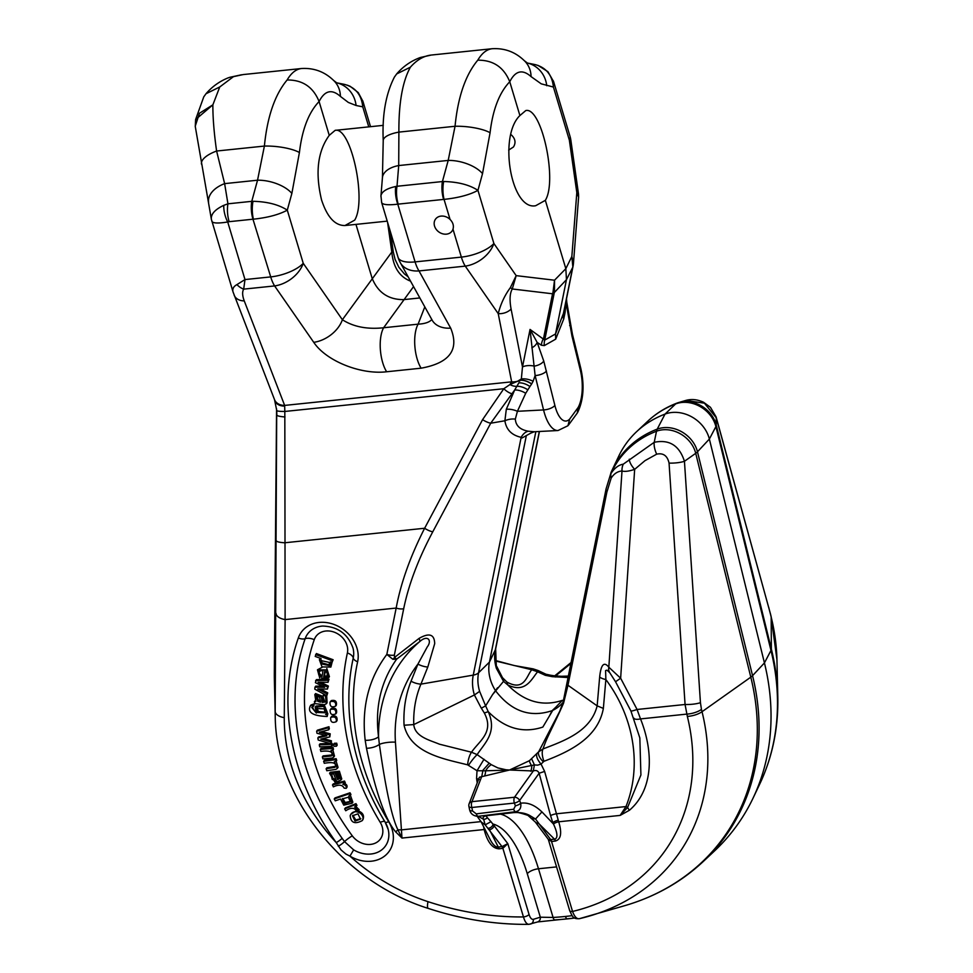 <?xml version="1.0" encoding="UTF-8"?>
<svg xmlns="http://www.w3.org/2000/svg" width="973" height="973" viewBox="0 0 973 973"><rect width="100%" height="100%" fill="white"/><g stroke="black" fill="none" stroke-linecap="round" stroke-linejoin="round"><path stroke-width="1.46" d="M335.624 706.143L336.366 705.121C336.938 701.302 335.247 699.794 331.294 700.596L330.029 702.129C329.762 706.447 331.623 707.772 335.624 706.143C336.184 702.336 334.493 700.828 330.552 701.618L330.029 702.129M330.674 717.685L331.744 716.286C335.734 715.228 337.485 716.675 337.011 720.652L336.257 721.674C332.267 723.316 330.406 721.99 330.674 717.685L330.99 717.32C334.98 716.25 336.731 717.709 336.257 721.674M332.231 754.926L323.109 755.899L322.355 756.933L322.89 758.904L332.194 758.064L333.739 757.079L331.051 750.402L332.754 750.268L332.267 748.492L320.299 749.429L320.847 751.411C330.029 750.317 333.557 751.849 331.416 755.985L322.355 756.933M332.754 750.268L333.508 749.246L333.021 747.471L321.054 748.407L320.299 749.429M333.739 757.079L334.493 756.057L332.912 750.061M335.977 761.482L336.731 760.448L336.135 758.685L324.386 760.302L323.632 761.336L324.289 763.294C333.289 761.677 336.877 763.014 335.028 767.32L326.125 768.779L326.794 770.75L335.916 769.375L337.315 768.402L334.311 761.713L335.977 761.482L335.393 759.706L323.632 761.336M337.315 768.402L338.057 767.369L336.135 761.263M335.782 766.286L326.879 767.758L326.125 768.779M331.817 746.376L331.367 744.394L319.278 744.856L319.728 746.838L331.817 746.376L332.571 745.354L332.121 743.372L331.367 743.396M329.847 743.457L320.032 743.822L319.278 744.856M335.065 782.328L334.505 780.261L332.231 779.422L331.173 774.824L333.471 773.462L336.877 782.012L341 779.957L338.653 772.246L329.567 773.304L335.065 782.328L335.819 781.295L335.259 779.239L332.985 778.4L331.623 774.35M341 779.957L341.754 778.935L339.395 771.212L330.309 772.27L329.567 773.304M328.582 729.823L329.324 728.789L328.959 726.746L317.393 730.188L316.639 731.222L317.016 733.289L326.819 735.758L317.843 737.972L318.207 740.027L331.063 743.81L330.723 741.888L320.835 739.115L329.835 736.877L329.47 734.846L319.363 732.268L328.582 729.823L328.217 727.768L316.639 731.222M329.835 736.877L330.224 733.812L321.747 731.635M331.063 743.81L331.477 740.854L323.158 738.531M325.578 735.162L318.597 736.938L317.843 737.972M344.551 783.824L345.306 782.803L344.527 781.064L333.252 783.91L332.498 784.943L333.362 786.865C338.811 784.287 342.399 784.712 344.126 788.13L346.193 788.349C346.741 786.415 345.622 785.053 342.849 784.262L344.551 783.824L343.773 782.097L332.498 784.943M346.193 788.349L346.947 787.327C347.483 785.393 346.376 784.031 343.591 783.229M336.415 746.206L337.169 745.172L336.719 743.202L334.359 743.287L333.605 744.309L334.067 746.291L336.415 746.206L335.965 744.223L333.605 744.309M350.183 795.525L350.937 794.491L350.012 792.788L335.004 797.909L334.25 798.942L335.259 800.815L340.55 799.015L343.749 805.158L352.104 803.224L348.772 795.999L350.183 795.525L349.271 793.81L334.25 798.942M352.104 803.224L352.858 802.19L350.365 795.269M313.124 706.775L313.33 704.914L310.399 705.753C307.188 712.406 312.771 715.982 327.171 716.469L327.098 714.656L325.602 714.462L326.612 713.537L323.693 706.386L315.228 707.116L316.334 713.075L311.701 707.347L313.865 705.753L314.084 703.88L310.934 705.011M315.216 711.762L312.151 706.97M326.612 713.537L327.366 712.504L324.435 705.364L315.982 706.082L315.228 707.116M327.171 716.469L327.84 713.635L326.344 713.44M356.203 806.337L356.957 805.316L355.972 803.649L345.415 807.87L344.661 808.904L345.756 810.752C350.694 807.493 354.221 807.493 356.361 810.764L358.392 810.74L354.61 806.982L356.203 806.337L355.218 804.683L344.661 808.904M358.392 810.74L359.146 809.706L355.352 805.96M315.24 700.487L314.34 703.576L324.277 704.695L326.32 703.795L325.493 696.242L323.377 694.99L323.06 696.838L324.885 702.056L322.245 702.445L321.309 697.057L314.814 694.613L315.909 701.436L314.376 701.545M325.189 701.436L323 701.424L322.051 696.036L315.568 693.579L314.814 694.613M326.32 703.795L327.074 702.761L326.685 695.695M362.163 820.665C366.079 815.423 355.571 807.614 350.815 814.292L350.171 815.666C350.827 822.769 354.829 824.447 362.163 820.665L362.917 819.643C364.486 815.581 362.844 812.613 357.967 810.74M356.361 810.716L350.815 814.292M331.975 662.431L333.131 659.743L316.395 653.552L315.203 656.422L321.09 658.587L319.375 659.755L322.027 666.906L330.869 667.064L330.406 661.859L331.975 662.431L332.389 660.764L315.641 654.586M320.458 658.356L319.375 659.755M330.869 667.064L332.085 662.297M319.74 678.023L320.336 676.162L318.621 674.411L318.791 671.297L323.048 670.421L321.637 678.668L328.679 677.682L326.587 669.91L317.453 669.801L319.74 678.023L321.078 675.14L319.363 673.377L319.241 670.835M328.679 677.682L329.421 676.649L326.831 668.56M322.416 667.15L317.453 669.801M328.059 682.255L328.996 679.251L316.334 679.64L315.398 682.657L324.678 687.303L314.984 687.181L314.79 689.164L326.806 695.756L326.977 693.895L317.697 688.957L327.427 689.066L327.609 687.096L318.062 682.292L328.059 682.255L328.254 680.273L315.593 680.662M327.427 689.066L328.363 686.074L320.895 682.28M326.806 695.756L327.731 692.873L320.421 688.981M323.291 686.196L315.726 686.147L314.984 687.181M330.175 709.889L331.343 708.417C335.308 707.48 337.035 708.964 336.512 712.856L335.758 713.89C331.769 715.52 329.908 714.194 330.175 709.889L330.589 709.439C334.566 708.514 336.281 709.998 335.758 713.89M553.345 80.856L553.406 87.047L541.231 83.836L531.063 76.612C522.477 68.961 515.374 70.676 509.755 81.744L519.898 115.556L525.785 110.557C541.523 106.507 557.651 180.528 545.342 200.341L535.661 205.729C511.178 210.691 498.188 136.342 519.898 115.556M450.061 219.436C453.004 222.452 453.977 225.712 452.992 229.202A10.192 8.429 36.1 0 1 451.995 231.136A10.192 8.429 36.1 0 1 438.799 231.927A10.192 8.429 36.1 0 1 435.539 219.12A10.192 8.429 36.1 0 1 450.061 219.436L444.041 199.38A18.122 7.079 -92.5 0 1 443.688 181.513L442.423 181.55L448.2 160.423L455.048 126.271C457.942 96.886 465.52 74.86 477.779 60.18C481.915 53.174 486.719 49.355 492.204 48.723C509.256 47.701 519.327 55.911 524.277 60.642A27.171 23.741 133.2 0 1 531.063 76.612M477.779 60.18C493.214 60.046 503.868 67.234 509.755 81.744C499.344 92.63 492.776 109.621 490.076 132.729L482.523 173.632L477.95 190.367C469.643 194.855 458.344 197.86 444.041 199.38L443.615 199.416A18.122 7.504 -95.9 0 1 442.423 181.55L397.008 186.269A18.122 7.504 84.1 0 0 398.2 204.123L397.787 204.184C388.13 205.279 382.754 204.756 381.647 202.615L381.598 202.396M508.672 150.085L513.464 146.984C515.994 142.849 515.386 138.908 511.616 135.162L510.825 134.529M301.812 68.487L243.165 74.568L233.459 76.66L219.74 86.974L212.868 104.841C212.807 117.672 214.048 133.07 216.602 151.034L224.629 183.629A27.171 16.833 170.7 0 0 208.587 202.36M201.472 164.121A27.171 10.557 168.4 0 1 216.602 151.034L264.388 146.072A27.171 7.212 6.1 0 1 299.416 152.518L291.864 193.42A27.171 13.038 -164.7 0 0 257.541 180.212L264.388 146.072C267.295 116.687 274.873 94.661 287.12 79.981C291.255 72.963 296.06 69.144 301.545 68.511C318.597 67.502 328.679 75.699 333.617 80.443L336.84 82.912M568.086 677.512L552.396 676.673L545.33 675.311L537.619 671.808C531.647 678.777 525.712 693.713 507.748 684.931L503.54 681.355L496.4 668.39A45.695 37.789 36.1 0 1 495.342 649.794L539.322 431.489M502.396 677.585L506.945 682.073L507.748 684.919C524.374 701.752 542.581 706.897 562.358 700.341L552.749 710.375A43.031 35.587 -143.9 0 0 560.46 705.097A43.031 35.587 -143.9 0 0 563.039 702.36M497.556 687.753L492.557 694.613L503.54 681.355A13.586 5.558 -41.2 0 0 503.09 678.412M492.557 694.613L485.636 705.863L488.227 711.652C504.853 728.485 523.06 733.618 542.837 727.074L552.749 710.375A13.586 11.238 36.1 0 1 552.129 710.655C530.261 717.952 511.445 711.372 495.671 690.879A13.586 11.238 36.1 0 1 495.245 690.234A43.031 35.587 -143.9 0 1 489.978 678.047L489.455 675.676A43.031 35.587 -143.9 0 1 489.431 662.114L478.57 672.769A45.695 37.789 -143.9 0 0 479.628 691.365L485.624 705.887M549.587 715.702L552.129 710.655L555.814 707.176M777.804 696.668L776.94 659.658A225.906 186.84 -143.9 0 0 771.175 617.04L770.616 614.754A13.586 5.449 -13.8 0 0 770.555 614.231L716.079 416.87A13.586 8.234 164.5 0 1 716.237 417.758L704.416 403.187L685.807 400.438L678.753 402.518A28.047 23.194 36.1 0 1 716.274 425.152L771.358 649.015A252.579 208.903 36.1 0 1 777.804 696.668C778.473 727.962 772.453 757.116 759.718 784.116A253.333 209.523 -143.9 0 0 770.969 650.438L764.437 662.917A256.252 211.944 36.1 0 1 753.066 798.128A256.252 211.944 36.1 0 1 714.401 851.071L703.078 861.677C681.234 882.025 655.291 896.632 625.274 905.522A252.579 208.903 -143.9 0 0 750.803 677.159L702.032 711.713A225.906 186.84 36.1 0 1 589.76 915.958A225.906 186.84 36.1 0 1 579.385 918.682C576.794 919.144 574.508 916.724 572.55 911.446A4.524 1.715 163.3 0 1 569.716 910.716M531.003 433.009L522.1 437.947L521.163 437.327C511.689 435.223 506.264 429.701 504.89 420.774L506.301 409.305L514.681 390.003L490.72 423.206L504.89 420.774A13.586 8.903 -7.7 0 1 515.325 419.095C515.775 425.7 520.117 429.738 528.363 431.221L534.286 431.744L558.028 430.528A37.777 14.887 -93 0 1 543.554 409.937L535.126 375.554L530.042 329.433L537.145 342.387A9.061 5.789 156.1 0 1 531.854 347.799M535.843 431.671L489.431 662.114L495.342 649.794A13.586 7.139 -168.6 0 0 495.646 648.894L496.4 668.39M573.085 265.982A13.586 7.139 -168.6 0 1 573.024 266.432A13.586 7.139 -168.6 0 1 572.72 267.332L566.456 279.677L555.534 333.946L563.695 312.783M545.342 200.341L565.836 268.67L571.844 256.495L576.819 192.605L578.607 197.203L573.438 263.586M776.94 659.658L771.115 616.517A13.586 5.449 166.2 0 1 771.175 617.04L771.358 649.015A13.586 5.449 -13.8 0 1 770.969 650.438L715.897 426.588L709.366 439.054L697.471 451.8L752.555 675.663A13.586 5.449 -13.8 0 1 750.803 677.159L695.719 453.309A28.047 23.194 -143.9 0 0 656.507 431.234A114.096 94.369 -143.9 0 0 610.947 473.547A13.586 7.516 24.1 0 1 611.324 471.832A13.586 7.516 24.1 0 1 611.36 471.735A114.838 94.989 36.1 0 1 612.139 470.044L618.804 456.033A117.769 97.397 36.1 0 1 636.573 431.708A117.769 97.397 36.1 0 1 665.021 414.097A31.708 26.222 36.1 0 1 709.366 439.054L764.437 662.917L752.555 675.663A253.333 209.523 36.1 0 1 703.078 861.677M396.643 73.948C403.175 66.395 411.08 60.922 420.36 57.492L431.282 55.047C423.754 55.887 416.785 59.937 410.399 67.173C402.53 81.404 398.699 103.041 398.894 132.109L398.711 165.556A27.171 15.069 -175.3 0 0 382.438 177.585M506.945 682.073C524.386 691.645 526.588 675.809 531.757 669.752L495.476 660.959M501.837 676.88L502.494 677.707M559.609 676.344L568.378 676.065M768.877 607.797A13.586 8.234 164.5 0 1 769.047 608.745L716.237 417.758L716.274 425.152A13.586 5.449 166.2 0 1 715.897 426.588A28.789 23.802 -143.9 0 0 675.639 403.917L665.021 414.097L657.213 429.142A28.789 23.802 36.1 0 1 697.471 451.8A13.586 5.449 166.2 0 1 695.719 453.309L684.445 461.299A13.586 3.211 176.2 0 1 669.059 463.099C667.393 455.729 663.27 452.749 656.69 454.16L644.977 460.667L634.664 469.351C628.947 471.285 624.727 471.832 622.002 470.981A13.586 12.576 -94 0 1 623.255 464.182L654.221 442.301C669.302 439.188 679.385 445.512 684.445 461.299L700.438 702.688A13.586 3.211 176.2 0 1 685.065 704.488L669.059 463.099M550.9 675.298L545.975 674.228L537.923 670.458A11.323 0.803 -61.5 0 1 537.619 671.808L531.757 669.752A11.323 2.797 -82.2 0 1 533.095 668.865L514.279 665.556L495.403 660.485M228.217 77.852L229.689 77.341M219.74 86.974L205.996 93.749L203.758 96.862L195.622 119.521L212.868 104.841L199.477 113.245L195.232 126.162M534.907 64.546L527.293 63.014A27.171 25.517 101.4 0 1 546.741 85.697M535.028 64.571C546.072 67.49 552.202 74.982 553.406 87.047L569.363 140.197A27.171 0.645 -8.1 0 1 570.859 140.197A27.171 27.171 0 0 0 569.983 136.22A27.171 10.314 163.3 0 1 569.363 140.197L576.819 192.605L578.509 193.943L578.607 197.215M572.72 267.332L563.148 314.863A13.586 9.487 -158.2 0 0 563.695 319.083L555.68 339.163L544.333 345.597L541.377 345.22A13.586 11.98 123.8 0 1 543.542 338.47L552.542 293.785A13.586 7.139 -168.6 0 0 554.306 292.557L566.456 279.677L565.836 268.67L554.525 280.212L554.452 291.912A13.586 4.743 -164.4 0 1 552.968 292.52L552.542 293.785L512.26 288.981C509.816 293.287 509.426 299.988 511.093 309.061A13.586 10.606 168.9 0 1 498.225 313.634L465.264 266.128A27.171 11.262 -95.9 0 1 461.36 257.103L452.992 229.202M563.768 312.406L573.219 265.349A13.586 9.341 9.2 0 1 572.829 266.76L571.844 256.495L573.438 263.598M573.292 264.692L573.425 263.768M578.509 194.016L570.859 140.197M555.303 677.001A11.323 1.204 -83.4 0 0 554.926 675.87L568.244 676.746M552.396 676.673L551.399 676.527M545.33 675.311L545.95 674.289M555.68 339.163L555.534 333.946L544.734 340.076L530.042 329.433L522.489 366.955A13.586 7.139 -168.6 0 1 534.372 366.103A9.061 4.306 163.7 0 0 543.749 361.032L554.878 405.4A28.716 11.311 87 0 0 569.716 419.059L567.928 425.748L558.028 430.528M563.999 311.238A13.586 4.658 -174 0 0 565.021 312.856L563.695 319.083M566.505 298.796L566.785 302.25A9.061 1.107 174 0 1 566.091 302.761L565.021 312.856M566.785 302.25L572.452 334.335A9.061 3.637 166.2 0 1 571.966 336.062L566.091 302.761M572.452 334.335L580.881 368.718A9.061 3.637 166.2 0 1 580.394 370.445A28.716 11.311 87 0 1 578.035 407.663L577.232 413.124M329.251 135.356L335.126 130.358C350.876 126.308 366.991 200.329 354.683 220.129L345.001 225.529C335.028 225.687 327.208 217.161 321.552 199.927C315.082 172.89 317.636 151.362 329.251 135.356L319.095 101.533C313.221 87.023 302.554 79.847 287.12 79.981M419.837 297.945L403.759 299.623C388.47 299.733 377.925 292.593 372.1 278.205L355.96 224.386M410.509 281.124C399.477 276.831 393.25 267.149 391.803 252.056A27.171 0.645 -8.1 0 1 393.299 252.056L390.441 231.915M410.399 67.173L396.656 73.948L394.418 77.074C385.807 93.846 382.073 115.045 383.228 140.647L382.425 177.791L380.917 196.327M368.767 126.867L362.759 106.835L362.686 100.657M356.082 105.498L362.759 106.835C361.542 94.77 355.413 87.278 344.369 84.359L336.634 82.802A27.171 25.517 101.4 0 1 356.082 105.498L348.346 102.445L340.404 96.4A27.171 23.741 -46.8 0 0 333.605 80.431M479.203 779.446L476.575 778.497L477.025 770.738L467.648 764.851C445.245 759.098 410.679 753.832 404.063 725.226C403.272 709.597 405.595 694.929 411.032 681.234L417.916 664.121A129.008 114.084 -126.3 0 0 395.439 742.156L401.983 838.069L395.646 831.842C385.223 819.57 375.505 791.718 366.493 748.273L365.191 740.271C361.433 707.335 368.645 678.716 386.828 654.415A9.061 4.756 11.4 0 0 394.345 655.121L394.539 657.432A9.061 6.349 114.1 0 1 392.861 659.293L386.828 654.415L396.169 608.064C400.791 583.119 410.278 556.507 424.629 528.254A9.061 2.931 28.1 0 0 432.766 531.817C418.268 559.074 408.575 584.724 403.686 608.77L394.345 655.121M482.523 173.632A27.171 13.038 -164.7 0 0 448.2 160.423L398.711 165.556L397.008 186.269L395.743 186.488A18.122 7.906 80.6 0 0 397.787 204.184L415.094 261.907A27.171 11.262 84.1 0 0 418.998 270.932L450.669 328.12C459.511 349.66 449.66 363.014 421.114 368.183L386.634 371.771C360.642 374.873 326.052 360.898 313.744 342.326L274.605 285.928L243.688 289.139L244.989 279.567L227.718 221.978A18.122 8.721 -107.7 0 1 223.778 205.327L227.937 203.819A18.122 7.504 84.1 0 0 229.142 221.686L227.718 221.978C218.195 223.522 212.905 223.316 211.859 221.345L211.834 221.26M234.152 295.172A13.586 10.168 158.9 0 0 244.247 300.888C242.313 295.719 242.131 291.803 243.688 289.139A13.586 10.764 -147.8 0 1 236.962 284.59L244.989 279.567L270.713 276.904A27.171 10.314 -16.7 0 0 303.248 263.318A27.171 18.329 -34.8 0 1 274.605 285.928A27.171 11.262 -95.9 0 1 270.713 276.904L252.968 219.205A18.122 7.504 -95.9 0 1 251.764 201.338L253.029 201.302C267.368 201.666 278.789 204.622 287.29 210.156L303.248 263.318L342.387 319.728C353.418 326.831 367.162 329.506 383.617 327.755L418.098 324.167C424.812 323.814 429.385 322.27 431.793 319.545M525.712 393.287A13.586 7.614 -149.9 0 0 514.681 390.003L518.877 382.851A13.586 7.638 -146.4 0 1 529.932 386.512L525.712 393.287L517.417 411.299L515.325 419.095M485.624 705.863L481.331 708.21L484.347 713.014L488.227 711.652C497.471 732.377 484.907 742.776 477.135 754.622L491.292 764.656L497.872 767.916L506.069 769.789L509.572 770.008L529.409 760.704L538.641 751.813L559.791 711.202L563.148 701.886L606.094 488.847L611.287 471.893A13.586 10.107 -156.2 0 0 611.166 478.084L606.848 492.229L567.964 685.26L563.562 703.199C552.822 727.585 546.692 737.327 543.043 748.93C564.839 740.587 590.781 731.295 597.154 705.863L599.66 677.001C600.973 664.474 604.026 661.214 608.83 667.21L622.002 470.981C617.66 471.309 614.048 473.681 611.166 478.084A13.586 11.177 33 0 1 610.947 473.547C614.571 468.025 618.682 464.899 623.255 464.182M630.893 710.935A11.323 1.058 -21.8 0 0 637.072 709.475L640.514 718.913C653.442 751.059 653.99 789.261 629.434 810.254L620.142 815.41L627.585 807.481L640.915 774.97L639.833 737.85M629.434 810.254A11.323 6.033 -121.8 0 1 627.585 807.481A13.586 5.558 21.8 0 0 625.967 806.568A129.008 114.084 -126.3 0 0 605.863 679.543L603.357 708.405C597.994 738.276 568.816 751.837 544.004 761.275L541.061 764.097L544.625 771.431L539.139 773.231C537.923 770.689 535.977 769.935 533.289 770.981L509.572 770.008L479.409 777.245L469.108 803.795A4.524 3.722 -158.8 0 1 469.193 803.613A4.524 3.722 -158.8 0 1 471.978 801.655L514.486 797.252L533.289 770.981L534.42 764.912L509.572 770.008L485.588 770.811A9.061 3.758 -95.9 0 1 484.457 776.053M629.288 459.232A13.586 6.033 44.4 0 0 634.664 469.351L620.64 678.217L608.83 667.21A11.323 8.721 -32.8 0 0 609.767 672.744L606.994 670.154L605.583 670.592L605.863 679.543A11.323 3.722 5 0 1 599.66 677.001M559.791 711.202L561.214 707.918M567.514 680.966L567.964 685.26L597.154 705.863L603.357 708.405M284.274 717.673A13.586 6.568 0.5 0 1 275.189 711.482A196.132 162.211 36.1 0 0 275.237 716.59L274.374 679.58A222.805 184.274 -143.9 0 1 274.325 673.778A13.586 6.568 -179.5 0 1 274.325 673.681L276.575 408.879L274.325 673.778L275.189 711.482L276.709 410.497A13.586 1.666 -3.7 0 0 284.821 411.457L285.113 619.594L284.274 717.673A183.362 151.654 -143.9 0 0 336.232 842.582A252.53 208.854 36.1 0 1 298.334 637.935A32.437 26.83 36.1 0 1 335.028 624.848A32.437 26.83 36.1 0 1 357.638 661.737A243.299 201.229 -143.9 0 0 388.665 821.686A32.437 26.83 36.1 0 1 385.77 855.109A32.437 26.83 36.1 0 1 349.952 856.118L345.962 854.099L341.073 849.952L336.232 842.582A6.799 1.411 144.4 0 0 342.143 838.349L344.527 841.609L353.661 849.879A26.307 21.759 -143.9 0 0 379.738 851.217A26.307 21.759 -143.9 0 0 388.215 829.543A26.307 21.759 -143.9 0 0 385.223 822.258M411.032 681.234A11.323 4.634 21.9 0 0 420.932 684.128C415.678 696.753 413.282 710.229 413.768 724.581C414.887 736.877 430.127 740.234 439.419 744.187L471.528 752.226C478.667 741.414 494.612 732.401 484.335 713.027M481.331 708.247L474.386 694.977L413.768 724.581L404.063 725.226M365.191 740.271A11.323 5.023 172.8 0 0 378.546 736.804A142.386 125.918 53.7 0 1 419.849 641.475A11.323 2.128 -122.8 0 0 419.132 638.361C429.288 632.535 434.481 634.323 434.688 643.688L427.816 667.004A11.323 4.634 21.9 0 1 417.916 664.121L427.293 646.863C432.267 640.502 427.731 634.493 419.849 641.475L396.643 659.147C380.844 681.489 374.812 707.383 378.546 736.804L379.373 744.394C385.685 788.945 391.864 817.442 397.933 829.86L401.983 838.069L484.14 829.531L483.593 826.612M483.678 819.351C482.267 817.417 483.532 816.165 487.461 815.569L512.698 812.686C519.716 812.127 525.408 813.075 529.811 815.544L515.763 811.689L478.315 816.298L483.678 819.351L485.15 824.861L490.964 821.686L487.315 817.648A4.524 4.233 160.4 0 1 483.678 819.351M469.631 809.852A4.524 1.873 -11.8 0 0 472.55 810.971L476.271 813.866L513.695 809.244L515.41 805.802L514.34 803.078L471.832 807.493A4.524 1.873 168.2 0 1 468.901 806.362L469.618 809.84C470.689 813.975 473.571 816.14 478.254 816.311L477.05 816.335M485.113 824.8L481.355 822.076M502.944 848.298A4.524 1.824 83.3 0 0 502.117 846.546L507.809 843.627L502.871 848.31A4.524 1.934 82.1 0 0 501.971 846.559L485.174 824.824M478.23 816.311L477.062 816.165L481.246 822.027L490.1 839.468C492.946 844.819 495.683 847.361 498.285 847.069L501.971 846.559M548.407 839.638L554.586 839.261C558.04 838.167 557.675 833.107 553.503 824.07L541.949 811.908L535.539 818.998L550.827 839.784A4.524 1.934 -97.9 0 1 551.715 841.536L548.346 839.468M515.41 805.802A4.524 1.545 -21.5 0 0 520.689 803.212C521.419 807.858 519.777 810.679 515.763 811.689L499.55 813.683M513.148 812.637A4.524 1.618 -96.5 0 1 512.941 812.698C514.389 811.579 519.387 812.467 527.95 815.386A4.524 3.077 -61.3 0 0 529.811 815.544L535.551 819.035M276.441 540.903A13.586 2.068 0.2 0 0 284.59 542.788L424.629 528.254L482.584 419.643L503.807 388.726L509.937 384.554L511.652 381.842L498.225 313.634C500.718 303.892 504.768 295.22 510.387 287.619A13.586 0.657 32.1 0 1 512.26 288.981L516.177 275.639L510.387 287.619M236.962 284.59C233.508 286.463 232.206 288.92 233.046 291.973L274.52 399.635A13.586 10.168 -21.1 0 0 284.639 405.413L284.821 411.457L503.807 388.726A9.061 3.357 39.6 0 0 511.786 393.664M276.028 613.404A13.586 6.568 0.5 0 0 285.113 619.594L396.169 608.064A9.061 4.756 11.4 0 0 403.686 608.77M482.584 419.643A9.061 2.931 28.1 0 0 490.72 423.206L432.766 531.817M527.804 389.796A13.586 7.626 -148 0 0 516.979 386.293A9.061 5.473 -151.2 0 1 509.937 384.554L517.587 381.246A13.586 10.606 168.9 0 1 511.652 381.842L284.639 405.413L244.247 300.888M487.887 815.508A4.524 1.605 -96.5 0 1 487.655 815.581L486.074 815.97L487.315 817.648M490.976 821.65L507.809 843.627L529.057 914.462A4.524 1.715 163.3 0 1 523.462 916.943L502.871 848.31L499.173 848.821A4.524 1.934 82.1 0 0 498.285 847.069L489.455 829.653A4.524 3.393 -36.9 0 0 494.162 825.42M529.057 914.462C530.212 918.001 531.635 919.619 533.313 919.327L540.319 917.198L553.09 917.454A4.524 1.8 86.6 0 0 554.853 919.911A4.524 1.8 86.6 0 0 555.036 919.886A306.677 253.649 36.1 0 0 567.283 918.889M476.271 813.866A4.524 1.91 83 0 0 478.315 816.298M513.695 809.244A4.524 1.91 83 0 0 515.763 811.689M550.754 839.796A4.524 1.873 -95.9 0 1 551.569 841.56L572.55 911.446A213.148 176.283 -143.9 0 0 687.339 716.396L685.065 704.488L637.072 709.475L620.64 678.217L615.544 681.745L630.893 710.922L639.833 737.923M544.625 771.431L558.697 821.796C562.09 832.924 561.02 839.334 555.486 841.013L551.715 841.536M553.503 824.07A4.524 1.63 160.8 0 1 558.697 821.796L620.142 815.41L625.967 806.568L556.057 813.829A4.524 0.851 -15.1 0 0 550.572 815.617L539.139 773.231L519.618 800.487A4.524 3.333 -144.4 0 0 514.486 797.252A4.524 1.873 -95.9 0 0 514.34 803.078A4.524 1.545 158.5 0 0 519.618 800.487L520.689 803.212C527.84 802.19 534.931 805.097 541.937 811.956M625.274 905.522L579.385 918.682M633.812 718.11A11.323 3.795 157.6 0 0 640.514 718.913L686.78 714.109A13.586 5.449 -13.8 0 0 701.46 709.439L702.032 711.713A13.586 5.449 166.2 0 1 687.339 716.396M611.287 471.905A13.586 13.586 0 0 1 611.324 471.832L612.139 470.044A114.838 94.989 36.1 0 1 657.213 429.142A13.586 6.726 69.1 0 0 656.507 431.234L654.221 442.301A13.586 6.106 66.5 0 0 656.69 454.16M563.343 701.484L563.562 703.199M543.275 761.762A11.323 5.193 41.8 0 1 538.641 751.813L543.043 748.93A11.323 5.084 71.3 0 0 544.004 761.275M467.648 764.851A11.323 3.807 -78.9 0 1 471.528 752.226L477.135 754.622A11.323 1.678 -52.9 0 0 468.56 765.277M529.458 924.253C527.013 924.691 525.019 922.258 523.462 916.943A283.009 234.067 -143.9 0 1 427.986 901.655A183.362 151.654 -143.9 0 1 349.952 856.118L353.661 849.879M276.758 411.47L276.843 415.057A13.586 2.068 0.2 0 0 284.992 416.955M284.7 406.082A13.586 9.098 160.3 0 1 275.031 401.01M488.008 828.303A4.524 3.357 -36.1 0 0 493.165 824.07A92.861 38.482 84.1 0 1 527.281 873.73L540.319 917.198A4.524 4.111 73.1 0 1 537.607 921.942M512.698 812.686A4.524 1.618 -96.5 0 0 512.941 812.698L487.655 815.581A4.524 1.605 -96.5 0 1 487.461 815.569M533.313 919.327A4.524 4.111 73.1 0 1 530.589 924.07M527.95 815.386L535.32 822.051A4.524 3.369 -37.5 0 0 538.312 823.097L554.586 839.261A4.524 1.934 -97.9 0 1 555.486 841.013M535.466 822.209A4.524 3.393 -36.9 0 0 535.6 822.404A4.524 3.393 -36.9 0 0 538.604 823.486M519.704 381.136A9.061 5.935 -152.2 0 1 517.587 381.246L521.346 378.959L522.489 366.955L511.093 309.061M546.449 371.017A9.061 3.637 -13.8 0 1 535.126 375.554L533.119 381.246A13.586 7.48 21.9 0 0 521.346 378.959L520.567 380.163A13.586 7.638 -145.6 0 1 531.696 383.897L531.611 384.031A13.586 7.638 34.7 0 0 520.543 380.248L520.506 380.212A9.061 0.62 -121.2 0 0 520.227 379.604M211.372 219.29L233.119 292.192M195.609 119.655L195.269 126.478L211.336 219.047C210.922 214.048 215.069 209.475 223.778 205.327M490.076 132.729A27.171 7.212 -173.9 0 0 455.048 126.271L398.894 132.109A27.171 8.842 178.2 0 0 383.228 140.526M552.968 292.52L554.525 280.212L516.177 275.639L493.895 243.518A27.171 10.314 163.3 0 1 461.36 257.103L415.094 261.907A27.171 10.314 163.3 0 1 398.079 257.383A27.171 27.171 0 0 0 400.341 262.746A27.171 19.338 151 0 0 418.998 270.932L465.264 266.128A27.171 18.329 -34.8 0 0 493.895 243.518L477.95 190.367C469.448 184.821 458.028 181.878 443.688 181.513M481.039 821.613L401.277 829.896A13.586 3.71 -3.8 0 0 397.933 829.86A11.323 1.314 136 0 1 395.646 831.842M550.572 815.617L552.81 822.708A4.524 1.411 159.8 0 1 558.149 820.263M484.153 829.568A4.524 1.873 168.2 0 1 485.113 829.604A4.524 1.873 168.2 0 0 484.14 829.531L484.14 829.531C487.4 842.119 492.399 848.541 499.173 848.821M491.292 764.656A11.323 5.607 -59.3 0 0 485.588 770.811L477.025 770.738L484.031 759.244M472.55 810.971L471.832 807.493A4.524 1.873 84.1 0 1 471.978 801.655L481.805 776.32L482.949 770.251L489.188 763.221M530.65 771.261A9.061 3.758 84.1 0 0 531.781 766.019A11.323 2.274 -127.9 0 1 529.409 760.704M536.792 753.771C536.087 756.532 537.497 759.974 541.061 764.097L537.619 765.155L534.42 764.912L531.647 758.818M392.861 659.293L396.643 659.147L394.539 657.432L419.132 638.361M544.333 345.597A13.586 12.248 60.4 0 1 544.734 340.076L554.306 292.557M554.878 405.4A9.061 3.637 166.2 0 1 543.554 409.937L517.417 411.299A13.586 7.395 18.8 0 0 506.301 409.305M528.363 431.221A13.586 8.915 -78.3 0 0 521.163 437.327L473.255 675.116L420.932 684.128L427.816 667.004M395.743 186.488C386.634 188.507 381.696 191.62 380.942 195.841L381.671 202.615L398.079 257.383M450.669 328.12A27.171 19.338 151 0 1 432.097 320.105M421.114 368.183A27.171 11.262 -95.9 0 1 418.098 324.167L424.8 306.909M386.634 371.771A27.171 11.262 -95.9 0 1 383.617 327.755L413.549 286.609M313.744 342.326A27.171 18.329 -34.8 0 0 342.387 319.728L391.803 252.056L387.595 222.416M253.029 201.302A18.122 7.079 -92.5 0 0 253.394 219.18C267.684 217.66 278.983 214.644 287.29 210.156L291.864 193.42M323.06 686.5L322.537 687.218M327.731 692.873L326.977 693.895M328.363 686.074L327.609 687.096M321.297 682.474L320.555 683.508M328.996 679.251L328.254 680.273M327.135 672.83L327.269 676.405L323.681 677.232L324.739 671.066L327.135 672.83M327.573 675.834L324.435 676.199L323.681 677.232M324.435 676.199L325.274 671.285M321.078 675.14L320.336 676.162M329.202 662.382L329.592 665.641L321.248 663.89L320.944 660.594L329.202 662.382M329.883 665.07L321.99 662.856L321.406 660.132M333.131 659.743L332.389 660.764M357.979 813.842L360.496 819.157L355.036 821.066L352.494 815.763L357.979 813.842M360.801 818.621L355.777 820.032L352.944 815.277M319.825 702.007L317.733 701.302L316.189 696.267L319.485 697.045L320.604 702.141L319.825 702.007L320.336 701.314M320.579 700.974L318.487 700.28L317.733 701.302M318.487 700.28L316.663 695.853M323.96 694.199L323.377 694.99M323 701.424L322.245 702.445M322.051 696.036L321.309 697.057M355.972 803.649L355.218 804.683M324.252 708.855L325.055 712.747L317.526 712.479L316.736 708.514L324.252 708.855M325.347 712.2L318.28 711.458L317.198 708.04M327.84 713.635L327.098 714.656M314.084 703.88L313.33 704.914M348.383 797.228L350.462 801.825L344.381 803.552L342.301 798.894L348.383 797.228M350.767 801.29L345.135 802.518L342.764 798.407M350.012 792.788L349.271 793.81M336.719 743.202L335.965 744.223M344.527 781.064L343.773 782.097M325.396 735.393L324.824 736.184M331.477 740.854L330.723 741.888M330.224 733.812L329.47 734.846M322.744 731.878L321.99 732.9M328.959 726.746L328.217 727.768M337.923 773.778L339.504 778.558L337.667 779.653L335.113 773.255L337.923 773.778M339.82 777.962L337.667 779.653M338.422 778.631L335.867 772.221M335.259 779.239L334.505 780.261M332.121 743.372L331.367 744.394M336.135 758.685L335.393 759.706M333.021 747.471L332.267 748.492M347.385 652.968A18.122 14.984 -143.9 0 0 334.761 632.365A18.122 14.984 -143.9 0 0 314.267 639.675A238.203 197.008 -143.9 0 0 352.311 835.868A18.122 14.984 -143.9 0 0 375.602 842.995A18.122 14.984 -143.9 0 0 380.224 822.331A257.626 213.075 36.1 0 1 347.385 652.968A9.061 4.78 12.3 0 1 353.248 657.979A26.307 21.759 -143.9 0 0 353.065 648.273C347.969 633.958 337.826 626.551 322.635 626.053A26.307 21.759 -143.9 0 0 305.157 638.677A246.388 203.783 -143.9 0 0 342.143 838.349M647.884 421.102C656.216 413.33 665.86 407.346 676.819 403.163A13.586 6.726 69.1 0 1 677.062 403.077A28.047 23.194 36.1 0 1 678.753 402.518L676.819 403.163A13.586 6.726 69.1 0 0 675.639 403.917A114.838 94.989 -143.9 0 0 647.884 421.102L636.573 431.708M770.616 614.754L769.047 608.745M569.704 419.022L578.023 407.626M580.394 370.445L571.966 336.062M541.377 345.22L537.145 342.387L543.749 361.032M570.92 663.428L555.571 675.943M570.214 324.179A9.061 2.931 168.6 0 1 569.655 325.566M340.404 96.4C331.817 88.762 324.714 90.477 319.095 101.533C308.684 112.418 302.129 129.421 299.416 152.518M257.541 180.212L224.629 183.629L227.937 203.819L251.764 201.338L257.541 180.212M252.968 219.205L229.142 221.686M700.438 702.688L701.46 709.439M533.119 381.246L531.696 383.897M531.611 384.031L529.932 386.512M526.296 435.807L478.57 672.769A13.586 7.139 -168.6 0 1 473.255 675.116A48.796 40.355 36.1 0 0 474.386 694.977L479.628 691.365M477.208 782.912L476.575 778.497M528.838 924.35L537.534 921.954L574.69 918.013A236.816 195.865 36.1 0 1 567.587 918.865A4.524 1.873 -95.9 0 1 567.441 918.889A4.524 1.873 -95.9 0 1 565.471 916.444A232.559 192.35 -143.9 0 0 572.088 915.654M443.615 199.416L398.2 204.123M500.475 814.121A101.922 42.24 -95.9 0 1 538.483 868.767L556.568 866.894M527.281 873.73A9.061 3.442 -16.7 0 1 538.483 868.767L553.09 917.454A302.421 250.134 -143.9 0 0 565.471 916.444M606.082 488.847A13.586 7.139 11.4 0 0 606.848 492.229M274.374 679.58L274.325 673.681A13.586 6.568 -179.5 0 1 274.325 673.584M275.237 716.59C275.687 797.665 343.481 881.952 428.254 908.405A13.586 2.785 -71.8 0 1 427.986 901.655M532.377 818.597L535.527 819.047M395.439 742.156A13.586 3.71 -3.8 0 0 379.373 744.394A11.323 4.731 168.7 0 1 366.493 748.273M298.334 637.935A6.799 3.697 19.2 0 0 305.157 638.677A9.061 4.938 -160.8 0 1 314.267 639.675M352.311 835.868A9.061 1.812 -36.4 0 0 344.527 841.609A6.799 1.411 -37.2 0 1 338.3 846.23M380.224 822.331A9.061 2.287 148.7 0 1 384.809 821.553M388.665 821.686A6.799 1.715 -31.3 0 1 385.113 822.124A6.799 1.715 -31.3 0 1 385.053 821.954A249.441 206.312 36.1 0 1 354.999 750.025A249.441 206.312 36.1 0 1 353.248 657.979A6.799 3.588 12.3 0 0 357.638 661.737M319.363 673.377L318.621 674.411M321.99 662.856L321.248 663.89M355.777 820.032L355.036 821.066M326.113 695.379L325.493 696.242M318.28 711.458L317.526 712.479M345.135 802.518L344.381 803.552M332.985 778.4L332.231 779.422M331.744 716.286L330.99 717.32M331.343 708.417L330.589 709.439M331.294 700.596L330.552 701.618M345.001 225.529L387.205 221.139M335.126 130.358L383.277 125.359M553.552 81.452L569.983 136.22M759.718 784.116L753.066 798.128M492.472 48.686L431.063 55.072M770.555 614.231L771.115 616.517M716.079 416.87L710.448 407.298L703.552 402.263C697.459 399.416 691.523 398.808 685.758 400.45M539.443 431.489L495.646 648.894M496.716 666.396L502.518 677.743M229.713 77.317L241.535 74.775M205.996 93.736C212.114 86.658 219.484 81.367 228.108 77.876M524.277 60.642L527.5 63.111M537.923 65.349L547.921 71.686L553.54 81.501M573.219 265.349L573.413 263.878M571.115 662.479L554.719 675.846M554.926 675.87L551.046 675.311M537.923 670.458L533.07 668.852M577.159 413.209L568.5 425.067M580.881 368.718C584.603 385.588 583.496 400.219 577.573 412.613M408.113 276.782L404.391 273.912L398.869 267.283L395.074 259.39L393.299 252.056M370.518 126.685L362.893 101.241M362.893 101.289L358.259 92.593L350.195 86.329L347.264 85.15M276.758 410.606L274.52 399.635M428.254 908.405C461.749 919.363 495.257 924.678 528.789 924.35M535.32 822.051L548.176 839.188M579.239 918.719C573.024 918.901 572.842 917.186 569.704 910.692L548.371 839.59M469.229 803.528A4.524 4.524 0 0 0 468.901 806.362M609.779 672.757L615.544 681.745M530.893 433.082L534.335 431.744M400.341 262.746L432.353 320.506M354.999 750.025C361.044 774.97 371.078 799.003 385.113 822.124L388.215 829.543"/></g></svg>
